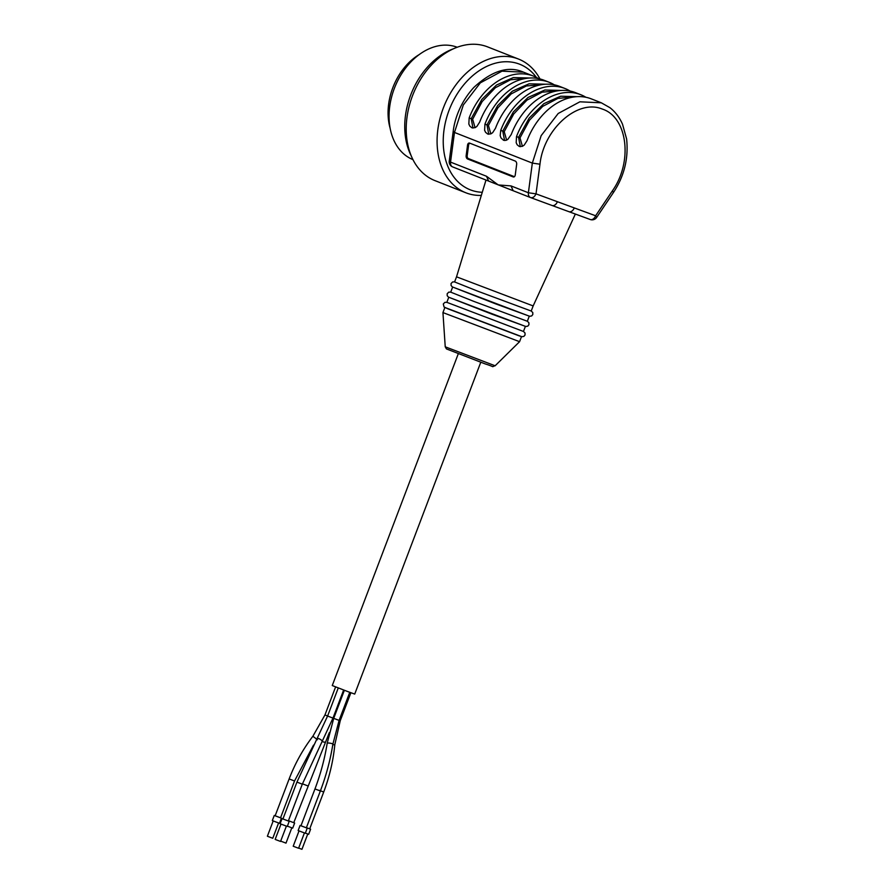 <?xml version="1.0" encoding="UTF-8"?>
<svg xmlns="http://www.w3.org/2000/svg" width="894" height="894" viewBox="0 0 894 894"><rect width="100%" height="100%" fill="white"/><g stroke="black" fill="none" stroke-linecap="round" stroke-linejoin="round"><path stroke-width="1.34" d="M486.504 176.263L498.237 184.935L510.999 185.907L513.19 190.746L452.655 166.921A5.465 3.956 -68.5 0 1 450.531 162.105L486.504 176.263L488.638 181.08M515.257 161.065L469.663 143.118A2.738 1.788 -93.8 0 0 469.607 143.096A2.738 1.788 -93.8 0 0 467.562 145.074L466.154 155.634A2.738 1.788 -93.8 0 0 467.551 158.964L513.145 176.911A2.738 1.788 -93.8 0 0 514.139 176.867A2.738 1.788 -93.8 0 0 515.257 174.956L516.654 164.395A2.738 1.788 -93.8 0 0 515.257 161.065M510.999 185.907L528.388 192.758L532.332 163.099L541.172 135.631L558.202 113.482L579.882 101.804L601.327 102.81L591.325 98.876A61.474 44.51 111.5 0 0 527.024 140.716L524.219 145.085L522.387 146.337L519.313 146.482L517.179 144.783L516.184 142.705L516.508 136.581A61.474 44.51 -68.5 0 1 580.809 94.73A61.474 44.51 -68.5 0 1 585.883 97.267M570.104 91.054A61.474 44.51 111.5 0 0 565.03 88.517L559.767 86.45A61.474 44.51 111.5 0 0 495.466 128.3L492.661 132.67L490.817 133.91L487.744 134.055L485.61 132.357L484.615 130.278L484.939 124.154A61.474 44.51 -68.5 0 1 549.24 82.304A61.474 44.51 -68.5 0 1 554.325 84.841M549.24 82.304L543.988 80.236A61.474 44.51 111.5 0 0 479.676 122.087L476.882 126.456L475.038 127.697L471.965 127.842L469.831 126.143L468.836 124.065L469.16 117.941A61.474 44.51 -68.5 0 1 533.461 76.102A61.474 44.51 -68.5 0 1 538.546 78.627M565.03 88.517A61.474 44.51 111.5 0 0 500.729 130.368L500.193 135.631L500.986 137.911L503.534 140.269L505.937 140.358L507.814 139.408L511.245 134.513A61.474 44.51 -68.5 0 1 575.546 92.663L580.809 94.73M488.772 134.279L486.984 124.903L497.589 105.682L512.296 91.222L529.092 83.801L545.575 84.226M472.982 128.065L471.205 118.701L481.799 99.469L496.505 85.019L513.301 77.588L529.784 78.013M504.551 140.492L502.763 131.116L513.368 111.895L528.075 97.435L544.871 90.015L561.354 90.439M520.33 146.705L518.554 137.33L529.147 118.109L543.854 103.648L560.65 96.228L577.133 96.653M573.311 97.055L557.945 98.385L542.714 106.375L529.539 120.154L519.995 137.877L522.42 146.314M557.521 90.842L542.155 92.171L526.935 100.162L513.759 113.94L504.216 131.664L506.63 140.101M525.963 78.426L510.597 79.756L495.365 87.735L482.19 101.525L472.647 119.248L475.072 127.686M541.742 84.639L526.376 85.969L511.156 93.948L497.98 107.727L488.426 125.462L490.851 133.888M513.134 190.724L530.511 197.563A5.465 3.956 111.5 0 1 528.388 192.758L536.02 193.864C534.634 196.848 532.813 198.099 530.578 197.585L568.875 211.666A5.465 3.766 110.2 0 0 574.261 207.911L595.627 215.767L612.412 190.824C633.12 161.736 627.532 117.013 602.21 109.034C577.77 98.731 543.731 128.881 539.965 164.205L536.02 193.864L557.387 201.709A5.465 3.766 110.2 0 1 552 205.464L530.634 197.608A5.465 5.465 0 0 1 530.511 197.563A5.465 3.956 111.5 0 0 530.578 197.585L513.111 190.713M533.159 305.927L531.215 311.034L477.664 291.153L454.588 281.934L456.532 276.827L533.159 305.927L575.356 214.046M445.234 346.816L495.131 365.769C490.404 366.987 496.528 367.479 485.185 363.903L446.464 348.928L445.234 346.816L442.943 312.587L519.57 341.687L521.504 336.613M444.888 307.469L521.515 336.58M523.471 331.428L525.024 333.015L525.046 334.993L523.906 336.356L521.995 336.725L518.933 335.775L447.771 308.765L444.039 306.966L443.301 303.971L444.888 302.362L446.844 302.328L523.459 331.473L525.381 326.399M448.766 297.255L525.393 326.366M452.632 287.075L450.71 292.148L473.775 301.367L527.337 321.259L529.259 316.185M452.655 287.041L529.282 316.152M514.508 176.599A2.403 1.564 86.2 0 1 514.016 176.531L468.422 158.584A2.403 1.564 86.2 0 1 467.193 155.657L468.601 145.096A2.403 1.564 86.2 0 1 470.166 143.319M458.298 353.733L332.255 685.542L347.621 691.52L354.728 694.079L480.771 362.271M301.703 826.078L300.965 825.777L314.967 788.933L320.354 790.978L306.351 827.822L301.703 826.078M306.363 827.799L300.976 825.754M307.234 828.157L305.29 833.264L298.138 830.548L300.082 825.441M304.407 832.962L298.596 848.261L293.936 846.517L293.21 846.216L299.021 830.917M343.642 690.012L332.981 718.083L302.317 784.161L288.326 821.005L282.057 818.625L280.113 823.732L287.265 826.447L289.209 821.34L282.057 818.625M288.337 820.983L289.209 821.34M286.371 826.145L280.56 841.444L275.911 839.701L275.173 839.399L280.984 824.1M350.884 692.727L340.234 720.754L334.825 744.635C333.238 760.85 329.54 776.651 323.706 792.017L309.715 828.872L306.418 827.654L310.598 829.207L308.653 834.314L305.357 833.107M309.715 828.839L310.598 829.207M307.759 834.001L301.948 849.3L298.652 848.082M329.316 732.622L293.757 822.692L288.449 820.681L294.64 823.028L292.696 828.135L287.376 826.157M293.768 822.67L294.64 823.028M285.968 843.109L280.682 841.12M275.888 816.088L275.151 815.786L289.142 778.942L294.528 780.987L280.537 817.831L275.888 816.088M280.548 817.809L275.162 815.764M281.42 818.166L279.476 823.285L275.24 821.72L272.324 820.558L274.268 815.451M278.582 822.972L272.771 838.27L268.122 836.527L267.384 836.225L273.195 820.927M536.445 77.454A67.486 48.868 111.5 0 0 455.582 96.574A67.486 48.868 111.5 0 0 471.026 190.109A67.486 48.868 111.5 0 0 482.268 192.299M539.976 78.951A71.855 52.031 111.5 0 0 518.498 59.049A71.855 52.031 111.5 0 0 443.77 106.855A71.855 52.031 111.5 0 0 465.863 192.78A71.855 52.031 111.5 0 0 466.668 193.093A71.855 52.031 111.5 0 0 481.307 195.428M419.163 54.612A54.378 39.37 111.5 0 0 390.153 128.323M457.192 47.248A60.379 43.728 111.5 0 0 394.679 87.545A60.379 43.728 111.5 0 0 412.961 159.624M453.459 48.779A68.313 49.461 111.5 0 0 411.274 155.958M518.498 59.049L487.643 46.901A71.855 52.031 111.5 0 0 412.905 94.708A71.855 52.031 111.5 0 0 434.998 180.633L465.863 192.78M568.875 211.666L590.23 219.511A5.465 5.465 0 0 0 596.644 217.432L595.627 215.767A5.465 3.766 110.2 0 1 590.23 219.511A5.465 3.766 110.2 0 1 590.174 219.488L568.819 211.643M539.965 164.205L532.332 163.099L454.476 132.446L450.531 162.105A5.465 1.218 -172.4 0 1 449.246 161.11A5.465 5.465 0 0 0 452.655 166.921A5.465 3.956 -68.5 0 0 452.722 166.943L488.694 181.102M453.191 131.452C454.588 119.226 460.466 102.028 473.842 87.444C491.957 70.693 508.496 65.597 523.459 72.157L502.026 71.162L480.346 82.84L463.315 104.989L454.476 132.446L453.191 131.463L449.246 161.11M557.387 201.709L574.261 207.911M484.939 124.154L488.426 125.462M469.16 117.941L472.647 119.248M500.729 130.368L504.216 131.664M516.508 136.581L519.995 137.877M467.562 145.074L468.601 145.096M466.154 155.634L467.193 155.657M467.551 158.964L468.422 158.584M513.145 176.911L514.016 176.531M601.327 102.81L609.954 107.705C615.351 111.918 619.542 117.427 622.526 124.232L626.616 139.017C628.638 158.339 624.247 176.174 613.44 192.501L612.412 190.824M332.87 744.233A2.883 0.57 -171 0 0 331.238 743.417A2.883 0.57 -171 0 0 328.064 743.037A2.883 0.57 -171 0 0 327.182 743.316C324.701 758.771 320.633 773.981 314.967 788.933M349.766 692.314L339.094 720.396L333.708 718.351L327.182 743.305M302.317 784.161L296.931 782.116L282.94 818.96M322.175 741.204A2.883 0.704 -151 0 0 319.985 739.215A2.883 0.704 -151 0 0 317.147 738.422L296.931 782.116M332.981 718.083L327.595 716.038L317.124 738.444M323.706 792.017L319.057 790.274M334.825 744.635L332.769 744.814M340.234 720.754L339.117 720.352M307.748 785.848L302.362 783.803M325.45 741.819A2.883 0.86 -156.9 0 1 325.416 741.953A2.883 0.86 -156.9 0 1 322.063 741.428M333.741 718.273L333.015 718.005M317.459 739.751L312.878 736.254C302.91 749.328 295.009 763.554 289.142 778.942M327.606 716.005L324.958 714.965L312.878 736.265M533.461 76.102L523.471 72.157M456.532 276.827L486.001 180.04M495.131 365.769L519.57 341.687M442.943 312.576L444.877 307.514M446.832 302.362L448.754 297.289M450.721 292.114L448.766 292.148L447.179 293.746L447.201 295.724L448.442 297.121L492.08 314.207L525.873 326.511L527.795 326.142L528.924 324.768L528.902 322.79L527.348 321.214M454.599 281.889L452.643 281.934L451.057 283.532L451.09 285.51L452.319 286.907L495.969 303.982L529.751 316.297L531.673 315.928L532.802 314.554L532.79 312.576L531.226 311M613.44 192.501L596.644 217.432M339.094 720.396L332.87 744.21C330.333 760.079 326.154 775.668 320.354 790.978M344.369 690.291L333.708 718.351M338.256 687.955L327.595 716.038M291.802 827.833L285.991 843.131M313.537 745.115L294.528 780.987M335.608 686.916L324.947 714.965"/></g></svg>
